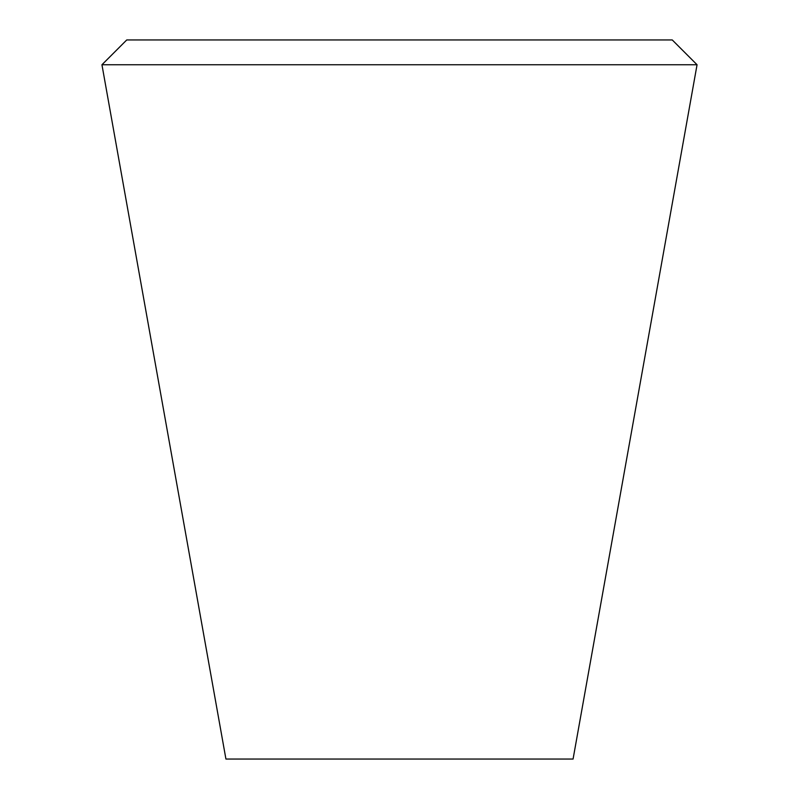 <?xml version="1.0" encoding="UTF-8"?>
<svg xmlns="http://www.w3.org/2000/svg" width="799" height="799" viewBox="0 0 799 799"><rect width="100%" height="100%" fill="white"/><g stroke="black" fill="none" stroke-linecap="round" stroke-linejoin="round"><path stroke-width="1.2" d="M101.942 64.749L126.741 39.95L672.259 39.95L697.058 64.749L573.073 759.05L225.927 759.05L101.942 64.749L697.058 64.749"/></g></svg>
